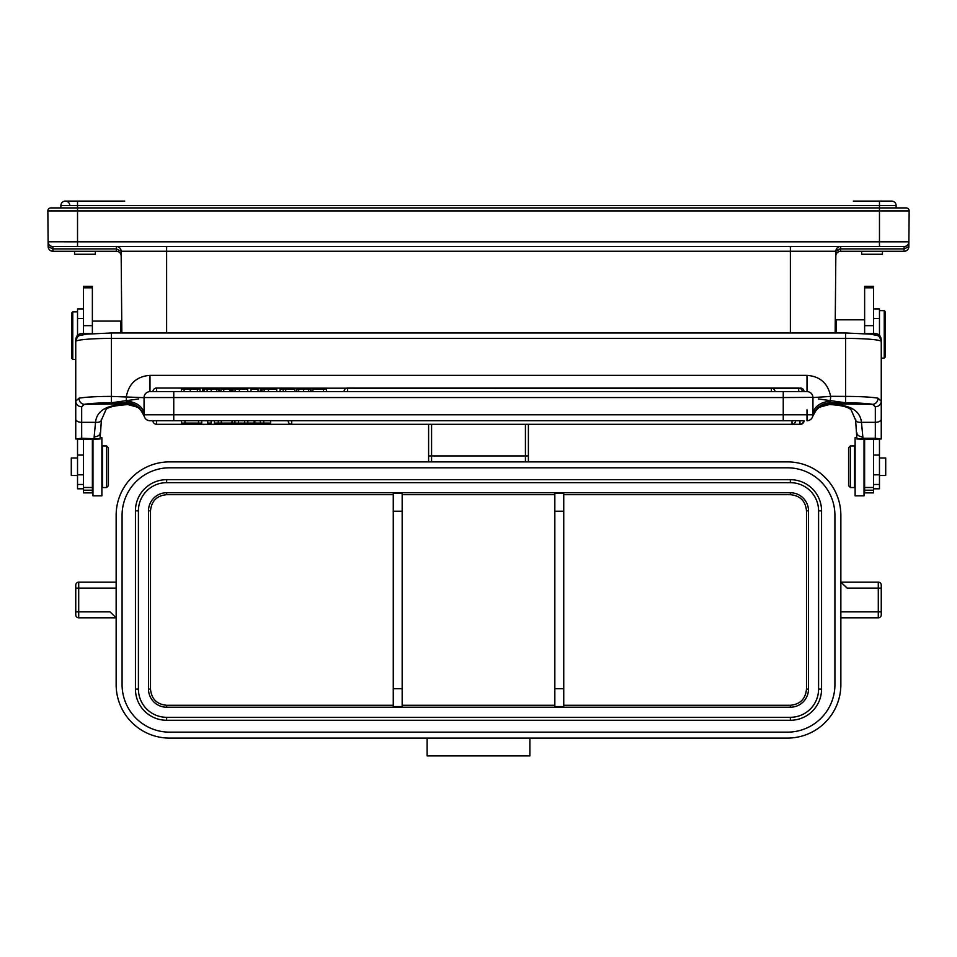 <?xml version="1.0" encoding="UTF-8"?>
<svg xmlns="http://www.w3.org/2000/svg" width="957" height="957" viewBox="0 0 957 957"><rect width="100%" height="100%" fill="white"/><g stroke="black" fill="none" stroke-linecap="round" stroke-linejoin="round"><path stroke-width="1.44" d="M92.374 333.562L92.374 286.358L83.462 286.358L83.462 333.574M83.462 439.227L83.462 492.879L92.374 492.879L92.374 439.227L83.462 439.227M77.529 439.131L77.529 488.8L83.462 488.8M83.462 308.908L77.529 308.908L77.529 335.297M92.374 321.085L120.893 321.085L120.893 332.976M83.462 439.251L75.747 438.976L75.747 339.615C76.129 335.907 78.115 333.885 81.68 333.574L92.279 333.574M81.68 438.258L75.747 438.976L75.747 419.106A5.945 3.23 -0 0 0 81.68 422.336L81.68 438.258L100.102 438.976L100.102 433.031A5.945 3.756 180 0 1 94.157 436.799L95.533 422.336C96.777 410.23 107.555 404.285 127.867 404.524L128.059 404.524M92.374 439.251L100.102 438.976L101.382 420.159L105.76 410.122C106.777 407.383 114.146 405.529 127.867 404.584L137.485 407.192M83.462 487.496L92.374 487.496M100.102 432.791L100.102 438.976M110.868 402.837L138.693 398.937M819.982 406.916L828.941 404.524M198.494 420.721L198.494 423.102L201.748 423.102L201.748 420.721L184.976 420.721L184.976 423.102L181.483 423.102L181.483 420.721L149.998 420.721L783.245 420.721L783.245 414.788L812.948 414.788L812.948 397.55L812.948 414.788A5.945 5.945 88.1 0 1 807.002 420.721A5.945 5.945 -89.1 0 0 812.684 416.498L812.577 416.331M203.554 391.616L807.002 391.616A5.945 5.945 87.9 0 1 812.948 397.55L830.76 396.401L830.042 402.837C821.25 403.423 815.496 407.885 812.768 416.235L812.684 416.498C815.627 408.615 821.309 404.428 829.743 403.914L872.628 404.344L875.32 406.749L875.32 422.336L861.467 422.336C860.104 410.158 849.326 404.225 829.133 404.524L820.639 406.522M845.617 402.837L845.617 396.401A35.636 3.11 0 0 1 878.024 398.208A5.945 5.383 -79.2 0 1 872.628 404.344A29.703 2.584 0 0 0 845.617 402.837L830.042 402.837L829.743 403.914M156.529 420.721L156.529 424.286L800.471 424.286A3.565 3.565 0 0 0 804.036 420.721L783.245 420.721M260.292 423.102L260.292 420.721L254.072 420.721L254.072 423.102L263.761 423.102L263.761 420.721M201.748 420.721L207.717 420.721L207.717 423.102L211.126 423.102L211.126 420.721L234.884 420.721L234.884 423.102L247.851 423.102L247.851 420.721M263.761 423.102L270.592 423.102L270.592 420.721L288.117 420.721A3.565 3.565 0 0 0 291.682 424.286L799.956 424.286L799.956 420.721L795.59 420.721A3.565 3.565 0 0 1 792.025 424.286L792.025 420.721L291.682 420.721L291.682 424.286L792.025 424.286M800.471 424.25L800.471 424.286A3.565 3.565 0 0 0 804.036 420.721L799.956 420.721M144.423 416.331L144.316 416.498C141.421 408.651 135.727 404.464 127.257 403.914L126.24 401.378L126.408 396.306C129.028 383.362 136.887 376.376 149.998 375.347L149.998 391.616L173.755 391.616L173.755 420.721M137.186 407.024L136.325 406.498C137.688 408.244 138.693 405.23 144.316 416.498L144.052 414.788L783.245 414.788L783.245 397.55L144.052 397.55L144.052 414.788A5.945 5.945 87.9 0 0 149.998 420.721M136.325 406.522L127.867 404.524L136.995 406.904M81.68 406.749A5.945 5.563 180 0 1 75.747 401.198L78.976 398.208A5.945 5.383 79.2 0 0 84.372 404.344L81.68 406.749L81.68 422.336L95.533 422.336C99.564 422.539 101.49 421.499 101.298 419.238M149.998 375.347L807.002 375.347C820.113 376.376 827.972 383.362 830.592 396.306L845.617 396.401L845.617 338.407L111.383 338.407A35.636 3.11 180 0 0 75.747 341.505L75.747 419.106L75.747 341.505C77.912 333.706 79.694 336.074 85.879 334.184L111.383 332.976L111.383 402.837A29.703 2.584 0 0 0 84.372 404.344L127.257 403.914M144.375 395.648L144.052 397.669L111.383 396.401A35.636 3.11 0 0 0 78.976 398.208M111.383 402.837L126.958 402.837C135.487 403.22 141.253 407.694 144.232 416.235L144.052 414.788A17.824 13.398 180 0 0 126.24 401.378M144.052 397.514L144.052 397.55A5.945 5.945 88.1 0 1 149.998 391.616M156.529 388.052A3.565 3.565 0 0 0 152.964 391.616L156.529 391.616L156.529 388.052L800.471 388.518M344.018 391.616L347.582 391.616L347.582 388.052A3.565 3.565 0 0 0 344.018 391.616L326.552 391.616L326.552 389.236L323.514 389.236L323.514 391.616L326.552 391.616M323.514 391.616L309.566 391.616M308.68 391.616L308.68 389.236L310.535 389.236L310.535 391.616L294.876 391.616L294.876 389.236L285.7 389.236L285.7 391.616L294.876 391.616M285.7 391.616L276.717 391.616L276.717 389.236L260.28 389.236L260.28 391.616L258.031 391.616L258.031 389.236L250.997 389.236L250.997 391.616L247.66 391.616L247.66 389.236L231.223 389.236L231.223 391.616L229.824 391.616L229.824 389.236L223.735 389.236L223.735 391.616L229.824 391.616M223.735 391.616L219.608 391.616L219.608 389.236L203.123 389.236L203.123 391.616L219.608 391.616M347.582 391.616L804.036 391.616A3.565 3.565 0 0 0 800.471 388.052M260.28 391.616L276.717 391.616M250.997 391.616L258.031 391.616M231.223 391.616L247.66 391.616M155.548 391.616L154.807 391.616L155.548 391.616M803.019 391.616L801.452 391.616L803.019 391.616M75.747 339.615L75.747 341.505M818.307 398.937L846.132 402.837M855.702 419.238C855.51 421.499 857.436 422.539 861.467 422.336L862.843 436.799A5.945 3.756 180 0 1 856.898 433.031L856.898 432.791M830.76 401.378A17.824 13.398 180 0 0 812.948 414.788L812.948 397.669M807.002 375.347L807.002 391.616L783.245 391.616L783.245 397.55L812.936 397.382M878.024 398.208L881.253 401.198A5.945 5.563 180 0 1 875.32 406.749M881.253 343.061L881.253 401.198M864.721 333.574L875.32 333.574C878.885 333.885 880.859 335.907 881.253 339.615L881.253 419.106A5.945 3.23 180 0 1 875.32 422.336L875.32 438.258L862.843 438.258L856.898 438.976L864.626 439.251M881.253 342.821L881.253 339.615L881.253 342.821M864.626 487.496L864.626 439.227L873.538 439.227L873.538 487.496L864.626 487.496L864.626 492.879L873.538 492.879L873.538 487.496M875.32 438.258L881.253 438.976L881.253 419.106M873.538 439.251L881.253 438.976M873.538 333.574L873.538 286.358L864.626 286.358L864.626 333.562M873.538 488.8L879.471 488.8L879.471 439.131M879.471 335.297L879.471 308.908L873.538 308.908M836.107 332.976L836.107 319.817L864.626 319.817M836.107 319.817L835.258 320.667L835.15 332.976L835.234 322.952M835.832 254.478L835.832 255.483M837.136 249.645L840.617 248.904L835.868 251.236A4.749 4.749 0 0 1 840.617 246.523A4.749 4.749 0 0 0 835.868 251.236L835.15 332.976M121.85 332.976L121.132 251.236L116.383 248.904L52.91 248.904L52.874 246.523A4.749 4.749 0 0 1 48.125 241.822L48.161 246.571L52.91 248.904L52.874 246.523L904.126 246.523A4.749 4.749 0 0 0 908.875 241.822L908.851 245.112M879.471 246.523L879.471 241.822L908.875 241.822L908.839 246.571A4.749 4.749 0 0 1 904.09 251.284L840.581 251.284L861.659 251.284L861.659 254.251L882.45 254.251L882.45 251.284L904.09 251.284A4.749 4.749 62.4 0 0 908.839 246.583A4.749 4.749 62.4 0 1 904.09 251.284L904.09 248.904L908.839 246.571L908.875 241.822A4.749 4.749 0 0 1 904.126 246.523A4.749 4.749 0 0 0 908.875 241.822A4.749 4.749 0 0 1 906.829 245.686A4.749 4.749 0 0 0 908.875 241.822L909.15 210.911L879.471 210.911L879.471 205.54L77.529 205.54L77.529 207.92L906.183 207.92A2.967 2.967 0 0 1 909.15 210.911A2.967 2.967 0 0 0 906.183 207.92M835.82 255.998A4.749 4.749 0 0 1 840.581 251.284L840.617 246.523A4.749 4.749 0 0 0 835.868 251.236L121.132 251.236L121.18 255.998A4.749 4.749 0 0 0 116.419 251.284L52.91 251.284L74.55 251.284L74.55 254.251L95.341 254.251L95.341 251.284L116.383 251.284L116.383 246.523A4.749 4.749 0 0 1 121.132 251.236A4.749 4.749 0 0 0 116.383 246.523A4.749 4.749 0 0 1 121.132 251.236A4.749 4.749 0 0 0 116.383 246.523M48.149 245.255L48.137 243.796M48.137 243.329L47.85 210.911A2.967 2.967 0 0 1 50.817 207.92L77.529 207.92L77.529 241.822L879.471 241.822L879.471 210.911L47.85 210.911A2.967 2.967 0 0 1 50.817 207.92M60.889 205.54A4.45 4.45 0 0 1 65.351 201.09A4.45 4.45 0 0 1 69.801 205.54A4.45 4.45 0 0 0 65.351 201.09L124.757 201.09L77.529 201.09L77.529 205.54L60.889 205.54A4.45 4.45 0 0 1 65.351 201.09A4.45 4.45 0 0 0 60.889 205.54L60.889 207.92L56.714 207.92L77.529 207.92M52.91 248.904L52.91 251.284A4.749 4.749 -62.4 0 1 48.161 246.571L48.137 243.413M896.111 207.92L896.111 205.54L896.111 207.92M853.333 201.09L879.471 201.09L853.333 201.09M891.649 201.09L879.471 201.09L879.471 205.54L896.111 205.54A4.45 4.45 0 0 0 891.649 201.09A4.45 4.45 0 0 1 896.111 205.54A4.45 4.45 0 0 0 891.649 201.09A4.45 4.45 0 0 1 896.111 205.54M115.845 201.09L124.757 201.09M525.429 461.872L525.429 455.927L528.396 455.927L528.396 461.872L528.396 424.286M431.571 424.286L431.571 455.927L428.604 455.927L428.604 461.872L428.604 424.286M169.604 461.872L787.396 461.872A53.46 53.46 0 0 1 840.856 515.333L840.856 684.626A53.46 53.46 0 0 1 787.396 738.098L169.604 738.098A53.46 53.46 0 0 1 116.144 684.626L116.144 515.333A53.46 53.46 0 0 1 169.604 461.872M787.396 732.153L169.604 732.153A47.527 47.527 0 0 1 122.077 684.626L122.077 515.333A47.527 47.527 0 0 1 169.604 467.806L787.396 467.806A47.527 47.527 0 0 1 834.923 515.333L834.923 684.626A47.527 47.527 0 0 1 787.396 732.153M840.856 582.155L878.287 582.155L840.856 582.155L847.148 588.1L878.287 588.1L878.287 582.155A2.967 2.967 0 0 1 881.253 585.134L881.253 611.858L881.253 588.1L878.287 588.1L878.287 611.858L881.253 611.858L881.253 614.837A2.967 2.967 0 0 1 878.287 617.803L840.856 617.803M75.747 614.837A2.967 2.967 0 0 0 78.713 617.803L116.144 617.803L110.019 611.858L78.713 611.858L78.713 617.803A2.967 2.967 0 0 1 75.747 614.837L75.747 585.134A2.967 2.967 0 0 1 78.713 582.155L116.144 582.155L78.713 582.155L78.713 611.858L75.747 611.858M529.879 738.098L529.879 755.91L427.121 755.91L427.121 738.098M166.626 479.684L790.374 479.684A31.186 31.186 0 0 1 821.561 510.871L821.561 689.088A31.186 31.186 0 0 1 790.374 720.274L166.626 720.274A31.186 31.186 0 0 1 135.439 689.088L135.439 510.871A31.186 31.186 0 0 1 166.626 479.684L166.626 482.663L790.374 482.663A28.22 28.22 0 0 1 818.582 510.871L818.582 689.088A28.22 28.22 0 0 1 790.374 717.307L166.626 717.307A28.22 28.22 0 0 1 138.418 689.088L138.418 510.871A28.22 28.22 0 0 1 166.626 482.663M166.626 707.211L790.374 707.211A18.123 18.123 0 0 0 808.498 689.088L808.498 510.871A18.123 18.123 0 0 0 790.374 492.747L166.626 492.747A18.123 18.123 0 0 0 148.502 510.871L148.502 689.088A18.123 18.123 0 0 0 166.626 707.211L166.626 705.273C156.852 704.352 151.469 698.957 150.5 689.088L150.5 510.871C151.469 501.013 156.852 495.606 166.626 494.685L393.255 494.685M554.833 705.273L402.167 705.273M563.745 494.685L790.374 494.685C800.148 495.606 805.531 501.013 806.5 510.871L806.5 689.088C805.531 698.957 800.148 704.352 790.374 705.273L563.745 705.273M393.255 705.273L166.626 705.273M393.255 688.729L393.255 706.553L402.167 706.553L402.167 493.417L393.255 493.417L393.255 688.729L402.167 688.729M402.167 494.685L554.833 494.685M563.745 511.229L563.745 493.417L554.833 493.417L554.833 706.553L563.745 706.553L563.745 511.229L554.833 511.229M850.366 487.544L854.529 487.544L854.529 445.95L850.366 445.95L850.366 487.544L848.584 485.761L848.584 447.732L850.366 445.95M879.471 475.509L885.715 475.509L885.715 457.984L879.471 457.984M884.232 310.618L885.416 311.803L885.416 356.949L884.232 358.133L884.232 310.618L879.471 310.618M312.867 391.616L312.867 389.236L323.514 389.236M306.563 389.236L307.711 389.236M308.68 389.236L296.802 389.236L296.802 391.616M309.566 389.236L311.073 389.236L311.073 391.616M283.152 391.616L283.152 389.236L285.7 389.236M280.066 391.616L280.066 389.236L283.152 389.236M261.273 391.616L261.273 389.236M232.228 391.616L232.228 389.236M221.139 391.616L221.139 389.236L223.735 389.236M218.83 391.616L218.83 389.236M203.554 389.236L202.657 389.236L202.657 391.616M200.037 391.616L200.037 389.236L181.351 389.236L181.351 391.616M184.976 423.102L198.494 423.102M244.561 420.721L244.561 423.102M247.851 423.102L254.072 423.102M221.294 420.721L221.294 423.102L234.884 423.102M232.049 423.102L232.049 420.721M238.496 423.102L238.496 420.721M214.416 420.721L214.416 423.102L218.304 423.102L218.304 420.721M218.304 423.102L221.294 423.102M106.634 445.95L102.471 445.95L102.471 487.544L106.634 487.544L106.634 445.95L108.416 447.732L108.416 485.761L106.634 487.544M77.529 457.984L71.285 457.984L71.285 475.509L77.529 475.509M72.768 359.401L71.584 358.205L71.584 313.059L72.768 311.874L72.768 359.401L75.747 359.401M856.898 437.636L855.115 437.636L855.115 495.858L864.027 495.858L864.027 439.251M92.973 439.251L92.973 495.858L101.885 495.858L101.885 437.636L100.102 437.636M83.462 484.469L77.529 484.469M83.462 318.525L77.529 318.525M83.462 325.667L92.374 325.667M83.462 287.806L92.374 287.806M83.462 490.199L92.374 490.199M94.157 438.258L94.157 436.799M807.002 409.883L807.002 420.721M144.052 397.55L144.052 414.788M173.755 391.616L783.245 391.616M845.617 332.976L871.121 334.184C877.306 336.074 879.088 333.706 881.253 341.505A35.636 3.11 180 0 0 845.617 338.407L845.617 332.976L111.383 332.976M875.32 334.95L875.32 333.574M819.515 407.192L829.133 404.584C844.887 405.182 850.175 408.388 851.252 410.134L855.618 420.159L856.898 438.952M862.843 436.799L862.843 438.258M879.471 484.469L873.538 484.469M873.538 474.816L879.471 474.816M879.471 455.065L873.538 455.065M879.471 318.525L873.538 318.525M873.538 287.806L864.626 287.806M873.538 325.667L864.626 325.667M873.538 490.199L864.626 490.199M790.374 332.976L790.374 246.523M908.875 241.822A4.749 4.749 0 0 1 904.126 246.523L904.09 248.904L840.617 248.904L840.617 247.636M904.09 248.904L896.9 248.904M166.626 246.523L166.626 332.976M60.1 248.904L116.383 248.904L116.419 251.284M48.161 246.559L48.125 241.798L77.529 241.822L77.529 246.523M431.571 461.872L431.571 455.927L525.429 455.927L525.429 424.286M840.856 611.858L878.287 611.858L878.287 617.803A2.967 2.967 0 0 0 881.253 614.837M878.287 582.155A2.967 2.967 0 0 1 881.253 585.134M116.144 588.1L75.747 588.1M75.747 585.134A2.967 2.967 0 0 1 78.713 582.155M790.374 482.663L790.374 479.684M821.561 510.871L818.582 510.871M818.582 689.088L821.561 689.088M790.374 720.274L790.374 717.307M166.626 717.307L166.626 720.274M135.439 689.088L138.418 689.088M138.418 510.871L135.439 510.871M790.374 707.211L790.374 705.273M166.626 492.747L166.626 494.685M790.374 494.685L790.374 492.747M554.833 688.729L563.745 688.729M402.167 511.229L393.255 511.229M808.498 510.871L806.5 510.871M150.5 510.871L148.502 510.871M148.502 689.088L150.5 689.088M806.5 689.088L808.498 689.088M303.596 391.616L303.596 389.236M298.68 391.616L298.68 389.236M268.439 389.236L268.439 391.616M264.144 391.616L264.144 389.236M262.086 391.616L262.086 389.236M239.382 389.236L239.382 391.616M235.087 391.616L235.087 389.236M233.03 391.616L233.03 389.236M216.808 391.616L216.808 389.236M211.186 391.616L211.186 389.236M207.131 391.616L207.131 389.236M204.343 391.616L204.343 389.236M184.079 391.616L184.079 389.236M197.369 391.616L197.369 389.236M190.216 391.616L190.216 389.236M771.366 391.616L771.366 388.052L347.582 388.052L798.712 388.052L798.712 391.616M254.837 423.102L254.837 420.721M83.462 455.065L77.529 455.065M77.529 474.816L83.462 474.816M812.756 416.235L812.684 416.498C818.402 405.11 819.324 408.268 820.687 406.498M835.856 252.098L835.856 252.78M121.144 252.78L121.156 253.904M121.168 254.514L121.168 255.615M908.839 246.559L908.851 245.255M908.863 243.449L908.875 242.288M121.754 321.947L120.893 321.085M864.626 479.816L864.027 480.414M864.626 453.678L864.027 453.08M884.232 358.133L881.253 358.133M774.931 391.616A3.565 3.565 0 0 0 771.366 388.052M802.265 391.616A3.565 3.565 0 0 0 798.712 388.052M800.471 424.286L156.529 424.286A3.565 3.565 0 0 1 152.964 420.721M799.956 424.286A3.565 3.565 0 0 0 803.521 420.721M92.374 453.678L92.973 453.08M92.374 479.816L92.973 480.414M72.768 311.874L77.529 311.874"/></g></svg>
